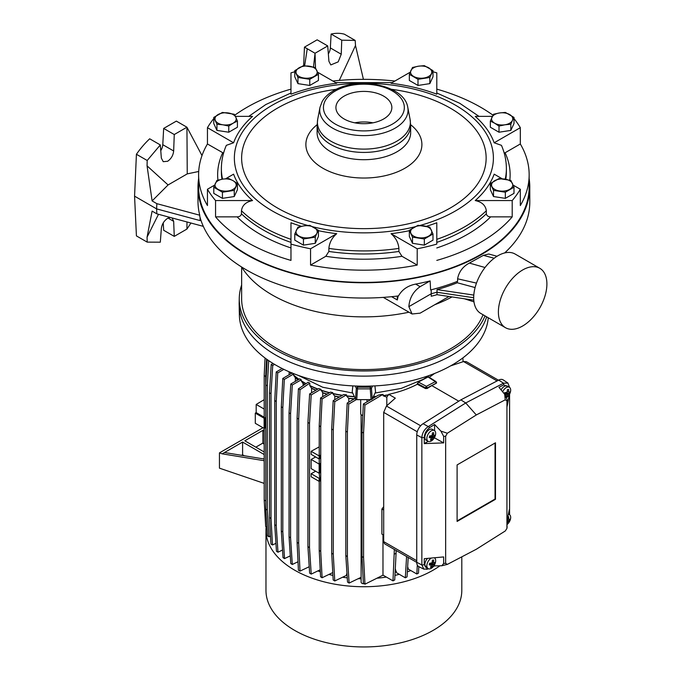 <?xml version="1.0" encoding="UTF-8"?>
<svg xmlns="http://www.w3.org/2000/svg" width="681" height="681" viewBox="0 0 681 681"><rect width="100%" height="100%" fill="white"/><g stroke="black" fill="none" stroke-linecap="round" stroke-linejoin="round"><path stroke-width="1.02" d="M241.644 267.054L241.644 299.019A122.239 70.577 -0 0 0 317.108 364.216A122.239 70.577 -0 0 0 450.32 348.919A122.239 70.577 -0 0 0 483.05 314.75M426.349 226.322A133.084 76.834 -0 0 0 436.793 222.755L436.793 244.104A165.27 95.417 180 0 1 417.206 248.786L417.206 265.079A165.27 95.417 180 0 1 310.562 265.079L310.562 248.786A165.27 95.417 180 0 1 290.974 244.104L290.974 260.397A165.27 95.417 180 0 1 215.562 216.864L215.562 200.563A165.27 95.417 180 0 1 207.45 189.258L207.45 205.551A165.27 95.417 180 0 1 198.614 174.77A165.27 95.417 180 0 1 207.45 143.98L207.45 127.687A165.27 95.417 180 0 1 213.774 118.554M485.034 315.89A124.623 71.948 180 0 1 452.005 349.898A124.623 71.948 180 0 1 315.482 365.322A124.623 71.948 180 0 1 239.269 298.133A124.623 71.948 180 0 1 241.644 285.007M486.66 316.827A124.734 72.016 180 0 1 452.082 355.031A124.734 72.016 180 0 1 316.861 370.813A124.734 72.016 180 0 1 239.159 304.994A124.734 72.016 180 0 1 239.159 303.224L239.269 298.133M488.26 317.755A124.512 71.888 180 0 1 451.929 365.127A124.512 71.888 180 0 1 316.946 380.875A124.512 71.888 180 0 1 239.38 315.184L239.159 304.994M539.795 268.288L515.1 254.03A34.305 19.8 120 0 0 497.947 255.733A34.305 19.8 120 0 0 473.695 297.742A34.305 19.8 120 0 0 480.795 313.447L505.498 327.706A34.305 19.8 -60 0 1 500.237 300.219A34.305 19.8 -60 0 1 522.642 269.991A34.305 19.8 -60 0 1 539.795 268.288A34.305 19.8 -60 0 1 545.055 295.775A34.305 19.8 -60 0 1 522.642 326.003A34.305 19.8 -60 0 1 505.498 327.706M529.154 178.694A165.892 95.783 180 0 1 529.784 186.986A165.892 95.783 180 0 1 481.195 254.711A165.892 95.783 180 0 1 300.398 275.473A165.892 95.783 180 0 1 197.992 186.986A165.892 95.783 180 0 1 198.614 178.694M449.026 296.482L420.134 313.158L412.082 313.992L408.864 306.654C409.477 298.176 413.231 291.519 420.134 286.675L415.657 284.096A165.892 95.783 -0 0 0 430.12 280.912L430.613 289.953A165.892 95.783 -0 0 0 457.606 281.296L457.606 278.801C458.883 271.83 462.808 266.586 469.379 263.079L483.374 255.358L488.754 253.996L497.053 256.269M504.647 252.957A165.892 95.783 -0 0 0 529.784 202.266L529.784 186.986M190.952 223.027L186.934 229.063L174.259 236.384L173.664 221.334L172.14 217.963M170.25 217.452L167.628 218.303C164.078 220.729 161.984 224.109 161.346 228.441L160.316 242.181L147.198 242.121L147.062 237.15L158.503 214.285M418.355 382.058L428.043 377.002L436.274 382.22L436.24 383.165L435.397 381.615L426.383 386.323L427.225 387.872L425.497 387.847L426.383 386.323L418.355 382.058L417.317 384.254C408.779 388.706 399.253 392.069 388.723 394.333L386.817 397.151L386.817 405.714M428.809 377.529L428.043 377.002M429.251 377.351L434.546 373.486M513.993 118.554A165.27 95.417 180 0 1 520.318 127.687L520.318 143.98A165.27 95.417 180 0 1 529.154 174.77A165.27 95.417 180 0 1 520.318 205.551L520.318 189.258A165.27 95.417 180 0 1 512.206 200.563L512.206 216.864A165.27 95.417 180 0 1 480.752 242.24A165.27 95.417 180 0 1 436.793 260.397M198.614 174.77L198.614 186.986A165.27 95.417 -0 0 0 300.636 275.141A165.27 95.417 -0 0 0 480.752 254.456A165.27 95.417 -0 0 0 529.154 186.986L529.154 174.77M234.783 115.191A165.27 95.417 180 0 1 247.024 107.292A165.27 95.417 180 0 1 290.974 89.134M317.584 72.212L336.712 83.252A133.084 76.834 -0 0 0 290.974 94.191L290.974 72.841A165.27 95.417 180 0 1 294.779 71.794M332.881 81.039A165.27 95.417 180 0 1 394.886 81.039M432.988 71.794A165.27 95.417 180 0 1 436.793 72.841L436.793 89.134A165.27 95.417 180 0 1 492.984 115.191M160.767 150.663A8.734 5.039 120 0 0 162.776 144.687L163.67 128.428L176.353 121.107L186.934 127.219L174.259 134.54L173.664 150.978C173.178 155.404 171.161 158.835 167.628 161.269L163.227 161.678L161.346 158.086L160.316 144.934L147.198 160.495L136.421 154.272A62.363 36.008 -60 0 1 149.692 138.796L160.316 144.934M374.933 385.897L375.554 391.967L372.243 399.109L371.034 399.636L356.733 399.636L357.516 388.877L356.316 388.332L357.516 387.208L357.516 388.877L370.251 388.877L370.251 387.208L371.451 388.332L370.251 388.877L371.034 399.636M362.786 415.538A2.741 1.583 -0 0 1 361.909 415.197L361.628 415.035A3.141 1.813 -0 0 0 362.794 415.461M355.244 386.008L356.316 388.332L355.533 399.109L356.733 399.636M304.662 384.603A81.703 47.168 180 0 1 303.079 383.616L301.3 380.968L301.24 379.811L292.302 384.969L290.787 384.007L299.759 378.832L301.24 379.811M436.793 247.952A146.236 84.427 -0 0 0 490.652 216.864C488.166 216.779 486.728 215.766 486.319 213.808L486.319 210.752C485.562 205.321 481.859 201.934 475.227 200.563A133.084 76.834 -0 0 0 494.168 174.157L502.152 178.771M505.217 179.163A142.499 82.273 180 0 0 506.383 168.658C506.358 160.648 504.706 152.876 501.437 145.334L494.168 142.78A133.084 76.834 -0 0 0 475.227 116.374L492.372 116.374M478.99 116.374L459.76 103.299L436.793 92.991L436.793 94.191A133.084 76.834 -0 0 0 391.056 83.252L410.183 72.212M361.109 414.635L361.109 582.17A2.741 1.583 -0 0 0 361.909 583.294A2.741 1.583 -0 0 0 364.267 583.736M410.924 70.526A10.607 6.12 180 0 1 413.665 67.785A10.607 6.12 180 0 1 418.423 66.202L412.507 67.479L409.341 74.306L417.998 79.302L429.822 77.472L432.988 70.645L424.331 65.648L418.423 66.202A10.607 6.12 180 0 1 428.664 67.785A10.607 6.12 180 0 1 431.405 73.701A10.607 6.12 180 0 1 423.914 78.026A10.607 6.12 180 0 1 413.665 76.442A10.607 6.12 180 0 1 410.924 70.526M216.941 124.24L222.857 124.793A10.607 6.12 180 0 1 215.358 120.469A10.607 6.12 180 0 1 218.099 114.553A10.607 6.12 180 0 1 228.339 112.969A10.607 6.12 180 0 1 233.098 114.553A10.607 6.12 180 0 1 235.839 117.302L234.255 114.246L222.432 112.416L213.774 117.413L216.941 124.24L216.941 130.403L228.765 132.225L237.422 127.228L237.422 121.073L235.839 117.302A10.607 6.12 180 0 1 233.098 123.21L237.422 121.073M237.422 183.555L233.098 180.695A10.607 6.12 180 0 1 235.839 186.611A10.607 6.12 180 0 1 228.339 190.935A10.607 6.12 180 0 1 218.099 189.352A10.607 6.12 180 0 1 215.358 183.436A10.607 6.12 180 0 1 218.099 180.695A10.607 6.12 180 0 1 222.857 179.112L216.941 180.388L213.774 187.215L222.432 192.212L234.255 190.382L237.422 183.555L237.422 189.71L234.255 196.537L234.255 190.382M315.26 237.15L316.844 233.379A10.607 6.12 180 0 1 309.353 237.703A10.607 6.12 180 0 1 299.112 236.12A10.607 6.12 180 0 1 296.363 230.212A10.607 6.12 180 0 1 299.112 227.463A10.607 6.12 180 0 1 303.862 225.879L297.946 227.156L294.779 233.983L303.437 238.98L315.26 237.15L315.26 243.304L318.427 236.477L318.427 230.323L309.77 225.326L303.862 225.879A10.607 6.12 180 0 1 314.103 227.463A10.607 6.12 180 0 1 316.844 233.379L318.427 230.323M490.346 121.073L494.678 123.21A10.607 6.12 180 0 1 491.929 117.302A10.607 6.12 180 0 1 494.678 114.553A10.607 6.12 180 0 1 499.428 112.969L493.512 114.246L490.346 121.073L490.346 127.228L499.003 132.225L510.827 130.403L513.993 123.567L513.993 117.413L505.345 112.416L499.428 112.969A10.607 6.12 180 0 1 509.669 114.553A10.607 6.12 180 0 1 512.41 120.469L513.993 117.413M266.143 526.83A97.919 56.532 -0 0 0 265.973 530.201L265.973 590.418A97.919 56.532 -0 0 0 294.652 630.393A97.919 56.532 -0 0 0 433.125 630.393A97.919 56.532 -0 0 0 461.803 590.418L461.803 556.837M265.973 530.201A97.919 56.532 -0 0 0 294.652 570.176A97.919 56.532 -0 0 0 439.866 565.86M336.363 89.288A122.257 70.586 -0 0 0 277.439 108.151A122.257 70.586 -0 0 0 277.439 207.977A122.257 70.586 -0 0 0 450.337 207.977A122.257 70.586 -0 0 0 481.407 138.618A122.257 70.586 -0 0 0 391.413 89.288M508.375 514.283A6.24 3.601 -60 0 1 509.379 514.572A6.24 3.601 -60 0 1 510.673 517.424A6.24 3.601 -60 0 1 510.392 519.39A6.24 3.601 -60 0 1 507.158 524.438M502.655 391.822A6.24 3.601 -60 0 1 509.379 387.268A6.24 3.601 -60 0 1 510.673 390.119A6.24 3.601 -60 0 1 510.392 392.086A6.24 3.601 -60 0 1 506.655 397.508M434.384 557.841L434.282 557.782A6.24 3.601 -60 0 1 434.384 557.841A6.24 3.601 -60 0 1 435.678 560.693A6.24 3.601 -60 0 1 435.389 562.659A6.24 3.601 -60 0 1 428.145 568.635L426.153 567.486A6.24 3.601 -60 0 1 424.859 564.634A6.24 3.601 -60 0 1 427.549 558.394M428.145 568.635A6.24 3.601 -60 0 1 426.851 565.783A6.24 3.601 -60 0 1 427.14 563.817A6.24 3.601 -60 0 1 431.456 558.037M434.384 430.528L432.392 429.379A6.24 3.601 120 0 0 427.583 431.047A6.24 3.601 120 0 0 424.859 437.321A6.24 3.601 120 0 0 426.153 440.181L428.145 441.331A6.24 3.601 -60 0 1 426.851 438.479A6.24 3.601 -60 0 1 427.14 436.512A6.24 3.601 -60 0 1 434.384 430.528A6.24 3.601 -60 0 1 435.678 433.388A6.24 3.601 -60 0 1 435.389 435.355A6.24 3.601 -60 0 1 428.145 441.331M508.596 519.126L508.605 518.973A11.654 8.853 71.5 0 0 508.613 516.743L507.856 516.853M508.835 519.433A11.654 2.545 14.5 0 0 509.865 519.22A11.475 10.709 -142.3 0 1 509.669 520.063A11.475 10.709 -142.3 0 1 509.414 520.871A11.654 5.218 -163.6 0 1 508.256 521.518L507.745 522.089A11.654 9.534 85.1 0 1 507.158 523.144M508.605 391.822L508.605 391.66A11.654 8.853 71.5 0 0 508.613 389.438L507.413 389.609A11.654 8.359 -88.2 0 1 507.081 391.881L506.562 392.443A11.654 4.052 7.9 0 1 504.647 392.648A11.475 4.077 97.6 0 1 504.425 393.49A11.475 4.077 97.6 0 1 504.323 393.865M508.835 392.128A11.654 2.545 14.5 0 0 509.865 391.915A11.475 10.709 -142.3 0 1 509.669 392.75A11.475 10.709 -142.3 0 1 509.414 393.567A11.654 5.218 -163.6 0 1 508.256 394.214L507.745 394.784A11.654 9.534 85.1 0 1 506.638 396.606A11.475 6.648 44.4 0 1 506.272 396.691M429.643 563.221A11.475 4.077 97.6 0 1 429.43 564.064A11.475 4.077 97.6 0 1 429.192 564.872A11.654 3.72 -157.2 0 0 430.988 565.102L431.218 565.562A11.654 7.678 -100.4 0 1 430.435 567.35A11.475 6.648 44.4 0 0 431.643 567.179A11.654 9.534 85.1 0 0 432.741 565.349L433.261 564.787A11.654 5.218 -163.6 0 0 434.41 564.14A11.475 10.709 -142.3 0 0 434.674 563.323A11.475 10.709 -142.3 0 0 434.87 562.489A11.654 2.545 14.5 0 1 433.831 562.693L433.601 562.234A11.654 8.853 71.5 0 0 433.618 560.012L432.418 560.182A11.654 8.359 -88.2 0 1 432.077 562.446L431.567 563.017A11.654 4.052 7.9 0 1 429.643 563.221M429.643 435.917A11.475 4.077 97.6 0 1 429.43 436.751A11.475 4.077 97.6 0 1 429.192 437.568A11.654 3.72 -157.2 0 0 430.988 437.798L431.218 438.258A11.654 7.678 -100.4 0 1 430.443 440.045A11.475 6.648 44.4 0 0 431.643 439.875A11.654 9.534 85.1 0 0 432.741 438.045L433.261 437.483A11.654 5.218 -163.6 0 0 434.41 436.836A11.475 10.709 -142.3 0 0 434.674 436.019A11.475 10.709 -142.3 0 0 434.87 435.185A11.654 2.545 14.5 0 1 433.831 435.389L433.601 434.929A11.654 8.853 71.5 0 0 433.618 432.707L432.418 432.878A11.654 8.359 -88.2 0 1 432.077 435.142L431.567 435.712A11.654 4.052 7.9 0 1 429.643 435.917M344.109 96.132A27.972 16.148 -0 0 0 335.92 107.547A27.972 16.148 -0 0 0 353.184 122.469A27.972 16.148 -0 0 0 383.658 118.971A27.972 16.148 -0 0 0 391.856 107.547A27.972 16.148 -0 0 0 374.593 92.633A27.972 16.148 -0 0 0 344.109 96.132M241.61 266.995A129.722 74.893 -0 0 0 408.983 312.204M434.767 304.713A129.722 74.893 -0 0 0 452.039 296.925M186.934 229.063L186.986 221.955M398.223 295.792L397.304 299.98L391.618 296.695M415.657 284.096C407.791 285.654 402.062 289.604 398.479 295.937A165.892 95.783 -0 0 1 199.771 216.277L199.763 215.213A165.892 95.783 -0 0 1 197.992 201.244L197.992 186.986M147.062 237.15L152.11 211.11L156.843 213.843L203.321 226.356M397.304 296.082L397.304 299.98M430.12 280.912L420.134 286.675M431.201 289.808L431.243 293.732L408.864 306.654M473.695 297.742L436.793 292.234A165.687 95.655 180 0 1 431.243 293.732L431.218 296.252A165.628 95.629 180 0 0 437.015 294.686L473.789 300.176M457.257 281.227L457.291 282.76A165.628 95.629 180 0 1 437.015 289.595L437.015 294.686M483.374 255.358L494.185 258.244M307.259 48.76L315.039 53.254L327.723 45.933L317.142 39.821L304.458 47.142L307.259 48.76L304.637 65.708M201.516 154.655L202.231 154.902M163.236 222.866L163.67 230.272L174.259 236.384M200.146 217.673L200.044 220.576L156.613 208.888L156.843 213.843M147.198 242.121L136.421 235.898L134.566 196.154L156.613 208.888L156.843 203.662L199.763 215.213M352.835 385.897L352.213 391.967L355.533 399.109M198.716 171.476L187.249 173.885L168.079 184.951L152.11 200.921L156.843 203.662M362.207 79.354L363.969 79.345M469.379 263.079L485.017 267.505M457.606 278.801L476.479 283.109M457.291 282.76L475.091 287.561M437.015 289.595L473.797 295.086M363.331 78.979L355.508 45.508L355.176 40.417L344.39 34.195A62.363 36.008 120 0 0 331.119 34.05L330.353 47.934A8.734 5.039 -60 0 1 328.344 53.91M304.458 47.142L303.641 65.657M315.499 67.896L315.039 53.254L313.498 67.027M134.566 196.154L136.421 154.272M187.249 173.885L186.934 127.219L201.993 155.566M200.086 217.435L200.044 220.576M152.11 200.921L147.062 165.858L147.198 160.495M362.318 386.178A3.141 1.813 -0 0 0 365.374 386.178M292.268 372.941L293.494 374.065L284.309 379.402L282.794 378.44L292.106 373.035M295.358 381.377L295.358 377.793L293.554 375.163L293.494 374.065M309.804 383.114L300.006 389.753L298.414 388.834L308.093 382.271L309.804 383.114L309.804 385.531A84.197 48.606 -0 0 0 317.959 389.013M318.725 388.562L320.802 389.268L311.208 394.929L309.625 393.933L318.725 388.562M322.726 396.7L322.726 392.86L320.802 389.268M330.481 392.128L332.771 392.631L322.096 398.921L320.581 397.968L330.481 392.128M334.822 399.704L334.822 396.197L332.83 393.661L332.771 392.631M343.743 394.52L346.518 394.827L334.763 401.654L333.179 400.649L343.743 394.52M348.8 402.13L348.8 398.47L346.595 396.053L346.518 394.827M372.447 398.666L378.576 395.048L383.054 394.342L364.931 405.033L363.348 404.029L370.787 399.636M386.817 397.151L383.182 395.797L383.054 394.342M168.079 184.951L147.062 165.858M339.283 80.409L355.508 45.508M327.723 45.933L328.923 61.333L330.804 64.925L338.21 61.852L341.241 54.225L341.751 40.188L355.176 40.417M331.119 34.05L341.751 40.188M163.67 128.428L174.259 134.54M360.709 399.636L360.709 413.75A3.141 1.813 -0 0 0 361.628 415.035L361.909 415.197M450.584 365.893L463.557 361.551L497.087 380.926M458.764 401.194L431.771 385.599L436.232 383.267A1.251 0.69 2.3 0 0 436.598 382.807A1.251 0.69 2.3 0 0 436.598 382.756M388.723 394.333L395.32 398.147L386.459 406.029L420.645 425.778M431.771 385.599L427.2 388.485L425.472 388.562L417.317 384.254M375.963 396.589L373.316 396.785M356.35 399.602L348.757 404.088L347.174 403.084L355.184 398.359M311.575 392.784L311.575 388.34L309.804 385.531M300.006 389.753L298.678 419.07L298.678 543.319L300.006 571.112L309.217 566.728M298.414 388.834L297.095 418.151L297.095 542.399L298.414 570.193L300.006 571.112M283.849 369.366L277.737 372.916L276.222 371.962L282.147 368.523M274.571 364.386L272.723 365.442L271.208 364.488L273.021 363.441M409.341 74.306L409.341 80.46L417.998 85.457L429.822 83.627L432.988 76.8L432.988 70.645M436.793 72.841L436.793 94.191M294.779 70.645L294.779 76.8L297.946 83.627L309.77 85.457L318.427 80.46L318.427 74.306L315.26 67.479L303.437 65.648L294.779 70.645L297.946 77.472L309.77 79.302L309.77 85.457M207.45 127.687L233.6 142.78A133.084 76.834 -0 0 1 252.549 116.374L235.396 116.374M213.774 117.413L213.774 123.567L216.941 130.403M223.547 153.157L207.45 143.98M233.6 142.78L226.339 145.334C223.062 152.876 221.41 160.648 221.385 168.658L221.385 171.714A142.499 82.273 -0 0 0 221.989 179.256M215.562 200.563L252.549 200.563A133.084 76.834 -0 0 1 233.6 174.157L225.615 178.771M214.617 185.121L207.45 189.258M213.774 187.215L213.774 193.37L222.432 198.367L234.255 196.537M252.549 200.563C245.926 201.916 242.232 205.304 241.457 210.752L241.457 213.808C241.057 215.758 239.61 216.779 237.116 216.864L215.562 216.864M301.428 226.322A133.084 76.834 -0 0 1 290.974 222.755L290.974 244.104M294.779 233.983L294.779 240.138L303.437 245.134L315.26 243.304M318.427 230.689A133.084 76.834 -0 0 0 336.712 233.694L310.562 248.786M336.712 233.694C332.03 237.737 329.417 242.64 328.872 248.403L328.872 251.459L325.807 256.286L310.562 265.079M325.807 256.286A146.236 84.427 -0 0 0 401.969 256.286L417.206 265.079M401.969 256.286L398.904 251.459L398.904 248.403C398.368 242.666 395.755 237.763 391.056 233.694L417.206 248.786M409.341 230.323L409.341 236.477L412.507 243.304L424.331 245.134L432.988 240.138L432.988 233.983L429.822 227.156L417.998 225.326L409.341 230.323L412.507 237.15L424.331 238.98L432.988 233.983M391.056 233.694A133.084 76.834 -0 0 0 409.341 230.689M436.793 222.755L436.793 244.104M490.652 216.864L512.206 216.864M475.227 200.563L512.206 200.563M490.346 183.555L490.346 189.71L493.512 196.537L505.345 198.367L513.993 193.37L513.993 187.215L510.827 180.388L499.003 178.558L490.346 183.555L493.512 190.382L505.345 192.212L513.993 187.215M513.151 185.121L520.318 189.258M509.831 180.124A146.236 84.427 -0 0 0 505.081 152.782L520.318 143.98M494.168 142.78L520.318 127.687M505.081 152.782L504.221 153.157M436.793 92.991L436.793 89.134M308.757 566.95A84.197 48.606 -0 0 0 309.251 567.188M317.874 570.916A84.197 48.606 -0 0 0 320.325 571.802M329.102 574.475A84.197 48.606 -0 0 0 332.924 575.411M342.577 577.233A84.197 48.606 -0 0 0 347.259 577.854M358.197 578.705A84.197 48.606 -0 0 0 361.109 578.79M377.436 578.178A84.197 48.606 -0 0 0 386.348 577.054M394.946 575.385A84.197 48.606 -0 0 0 399.279 574.313M407.349 571.836A84.197 48.606 -0 0 0 410.83 570.559M418.824 566.652L418.492 573.13L416.84 574.006L408.157 569.018L407.655 566.635M408.2 557.458L407.051 576.884L405.323 577.803L396.342 572.61L395.286 568.737M383.054 575.164L364.965 584.179L363.569 557.509L363.569 433.056L361.986 432.06L361.986 556.513L363.382 583.183L364.965 584.179M347.029 574.398A84.197 48.606 180 0 1 346.518 574.338L346.518 575.351L334.763 580.961L333.273 554.198L333.273 429.992L331.69 428.996L331.69 553.193L333.179 579.965L334.763 580.961M332.771 572.585L322.096 577.743L320.734 551.406L320.734 426.706L319.219 425.753L319.219 454.985L319.942 455.436L319.142 455.921L311.14 451.299L319.219 446.872M462.893 357.891L463.071 361.722M498.458 380.211L466.298 361.637L463.557 361.551M416.746 562.293A9.355 5.405 120 0 0 418.866 566.677L423.888 569.163L421.854 564.949L421.854 437.645L416.746 434.989L416.746 562.293L421.854 564.949L424.254 564.787L424.254 558.692L443.654 556.93L443.654 563.476L441.824 565.758L434.58 565.894L433.329 566.541M460.867 399.866L465.719 402.965L503.514 383.199L507.881 383.02L503.216 379.913A9.355 5.405 120 0 0 498.679 380.1L460.867 399.866L423.054 423.718A9.355 5.405 120 0 0 416.746 434.989M416.746 562.395L384.544 543.787L383.692 541.608L383.692 412.38L386.459 406.029M364.931 405.033L363.569 433.056M394.35 549.456L392.988 580.859L382.977 575.122L382.977 534.696M383.692 535.07L381.896 534.117L381.896 509.065L383.692 506.681M363.348 404.029L361.986 432.06M348.757 404.088L347.395 432.12L347.395 556.564L349.115 583.064L361.109 577.301M347.174 403.084L345.812 431.116L345.812 555.568L347.531 582.068L349.115 583.064M347.395 432.12L345.812 431.116M334.763 401.654L333.273 429.992M346.518 574.338L346.961 573.274M333.179 400.649L331.69 428.996M322.096 398.921L320.734 426.706M320.581 397.968L319.219 425.753M311.208 394.929L309.506 423.412L309.506 547.609L311.217 574.109L320.223 569.784M319.219 473.193L319.942 480.931L319.142 481.382L311.14 476.76L311.14 473.704L315.661 471.226M319.219 458.934L319.219 463.131L319.942 463.591L319.942 472.784L319.142 473.235L311.14 468.613L311.14 459.445L315.661 456.968M319.942 455.436L319.942 458.526L319.142 458.977L311.14 454.355L311.14 451.299M309.625 393.933L307.923 422.407L307.923 546.613L309.634 573.113L311.217 574.109M309.506 423.412L307.923 422.407M297.095 418.151L298.678 419.07M298.678 543.319L297.095 542.399M303.079 383.616L303.079 385.676M292.302 384.969L290.574 413.784L290.574 537.794L292.302 564.481L298.014 561.74M290.787 384.007L289.059 412.831L289.059 536.841L290.787 563.527L292.302 564.481M290.574 413.784L289.059 412.831M284.309 379.402L282.819 407.74L282.819 531.938L284.539 558.599L290.293 555.858M282.794 378.44L281.304 406.787L281.304 530.984L283.024 557.645L284.539 558.599M282.819 407.74L281.304 406.787M277.737 372.916L276.256 401.501L276.256 525.698L277.976 552.206L282.53 550.018M289.127 374.763L289.127 371.783M276.222 371.962L274.741 400.547L274.741 524.745L276.452 551.244L277.976 552.206M276.256 401.501L274.741 400.547M272.723 365.442L271.012 393.763L271.012 518.454L272.494 544.979L275.941 543.336M271.208 364.488L269.497 392.801L269.497 517.5L270.97 544.025L272.494 544.979M271.012 393.763L269.497 392.801M268.654 360.607L267.327 385.863L267.327 510.06L269.046 536.807L270.527 536.092M267.139 359.551L265.811 384.901L265.811 509.107L267.531 535.853L269.046 536.807M267.327 385.863L265.811 384.901M266.56 359.134L265.718 376.516L265.811 502.697M264.194 428.358L264.194 500.016L265.675 526.541L266.986 527.358M265.045 358.019L264.194 375.563L264.194 417.291L264.926 417.751L264.117 418.219L264.117 428.4L255.298 423.31L255.298 413.12L256.184 412.618L264.194 417.249M265.718 376.516L264.194 375.563M429.822 83.627L429.822 77.472M417.998 85.457L417.998 79.302M297.946 83.627L297.946 77.472M309.77 79.302L318.427 74.306M228.765 126.07L233.098 123.21A10.607 6.12 180 0 1 222.857 124.793L228.765 126.07L228.765 132.225M222.432 198.367L222.432 192.212M228.765 178.558L222.857 179.112A10.607 6.12 180 0 1 233.098 180.695L228.765 178.558M303.437 245.134L303.437 238.98M424.331 245.134L424.331 238.98M412.507 243.304L412.507 237.15M505.345 198.367L505.345 192.212M493.512 196.537L493.512 190.382M510.827 124.24L512.41 120.469A10.607 6.12 180 0 1 504.919 124.793L510.827 124.24L510.827 130.403M499.003 126.07L504.919 124.793A10.607 6.12 180 0 1 494.678 123.21L499.003 126.07L499.003 132.225M320.734 551.406L319.219 550.444L320.581 576.79L322.096 577.743M392.988 580.859L394.716 579.948L396.078 553.253L394.35 554.164M426.544 569.333L427.762 569.052M507.881 383.02L509.575 387.395M509.575 394.112L509.575 514.7M428.63 568.839L423.888 569.163M443.654 563.476L445.655 563.34L445.655 436.24L443.654 436.351L440.896 431.107L447.332 433.235L476.3 414.959L465.719 402.965L427.915 426.808C424.212 429.532 422.194 433.142 421.854 437.645L424.254 437.5L424.254 443.603L443.654 442.897L434.359 437.772M383.692 509.958L381.896 509.065M361.986 556.513L363.569 557.509M345.812 555.568L347.395 556.564M331.69 553.193L333.273 554.198M319.219 550.444L319.219 481.339M319.142 458.977L319.142 455.921M319.942 463.591L319.142 464.067L311.14 459.445M319.142 473.235L319.142 464.067M319.942 477.841L319.142 478.326L311.14 473.704M319.142 481.382L319.142 478.326M307.923 546.613L309.506 547.609M289.059 536.841L290.574 537.794M281.304 530.984L282.819 531.938M274.741 524.745L276.256 525.698M269.497 517.5L271.012 518.454M265.811 509.107L267.327 510.06M264.194 500.016L265.718 500.969M264.117 428.4L264.926 427.949L264.926 417.751M264.194 409.077L256.184 404.446L264.194 399.662M256.184 404.446L256.184 412.618M314.103 76.442A10.607 6.12 180 0 1 303.862 78.026A10.607 6.12 180 0 1 296.363 73.701A10.607 6.12 180 0 1 299.112 67.785A10.607 6.12 180 0 1 309.353 66.202A10.607 6.12 180 0 1 316.844 70.526A10.607 6.12 180 0 1 314.103 76.442M413.665 227.463A10.607 6.12 180 0 1 423.914 225.879A10.607 6.12 180 0 1 431.405 230.212A10.607 6.12 180 0 1 428.664 236.12A10.607 6.12 180 0 1 418.423 237.703A10.607 6.12 180 0 1 410.924 233.379A10.607 6.12 180 0 1 413.665 227.463M504.919 179.112A10.607 6.12 180 0 1 512.41 183.436A10.607 6.12 180 0 1 509.669 189.352A10.607 6.12 180 0 1 499.428 190.935A10.607 6.12 180 0 1 491.929 186.611A10.607 6.12 180 0 1 494.678 180.695A10.607 6.12 180 0 1 504.919 179.112M264.194 483.391L219.444 468.162L219.444 452.891L222.219 453.835L264.194 460.705M222.219 453.835L224.492 452.516L264.194 459.02M264.194 431.226L262.9 430.349L264.194 429.6M396.078 550.452L396.078 553.253M405.323 577.803L406.583 556.522M416.84 574.006L417.3 565.026M509.303 394.605L507.158 406.259L507.158 399.721L504.681 394.308L498.986 387.336L503.693 384.876L503.514 383.199L498.679 380.1M476.3 414.959L505.259 399.815L506.936 400.879L506.936 527.979L507.158 520.301L509.311 509.618L509.311 514.53M445.655 563.34L447.332 564.404L476.3 549.261L505.259 530.984L506.877 528.541L507.158 526.839M428.477 568.882L424.254 564.787M443.654 436.351L443.654 442.897M423.054 423.718L429.873 427.455C426.442 429.983 424.561 433.337 424.254 437.5M440.896 431.107L434.58 424.493L429.873 427.455M505.259 399.815L504.681 394.308M503.693 384.876L509.201 387.157M264.117 418.219L255.298 413.12M262.985 427.753L219.444 452.891M264.194 454.542L242.598 442.071L224.492 452.516M264.194 444.344L262.9 443.076L262.9 430.349L244.802 440.794L264.194 451.997M241.67 455.334L242.598 454.797L244.249 455.751M255.826 447.162L262.9 443.076M495.487 499.301L457.104 521.442L457.104 464.919L495.487 442.778L495.487 499.301L495.044 499.045L457.104 520.931M447.332 433.235L445.655 436.24M441.824 565.758L447.332 564.404M501.063 389.873A6.24 3.601 -60 0 1 507.388 386.118L509.379 387.268M434.58 565.894L434.58 564.685M428.17 441.348L424.254 443.603M434.58 424.493L434.58 430.656M242.598 442.071L242.598 454.797M495.044 443.033L495.044 499.045M505.847 395.95A11.654 7.678 -100.4 0 0 506.221 394.997L505.992 394.537L506.221 394.997M504.459 393.354L505.992 394.537A11.654 3.72 -157.2 0 1 504.749 394.393M429.464 563.928L431.218 565.562M429.464 436.623L431.218 438.258M509.414 520.871L507.209 520.08M507.745 394.784L505.106 393.09L504.927 393.644M506 395.593L506.638 396.606M509.414 393.567L506.375 392.469M432.741 565.349L430.111 563.664L429.924 564.217M430.996 566.166L431.643 567.179M434.41 564.14L431.371 563.042M432.741 438.045L430.111 436.359L429.924 436.913M430.996 438.862L431.643 439.875M434.41 436.836L431.371 435.738M505.106 393.09L505.625 392.528M430.111 563.664L430.622 563.102M430.111 436.359L430.622 435.797M372.941 122.827A27.972 16.148 -0 0 0 354.827 122.827M173.664 221.334L168.037 218.082M429.268 375.478L423.42 379.223L401.211 388.417L375.061 393.031M162.776 144.687L173.664 150.978M304.799 384.51A81.78 47.219 180 0 1 303.019 383.394M305.939 383.735A84.112 48.564 180 0 1 304.407 382.867A84.112 48.564 180 0 1 301.3 380.968M420.066 225.445A129.526 74.782 -0 0 0 455.47 210.94A129.526 74.782 -0 0 0 455.47 105.189A129.526 74.782 -0 0 0 272.298 105.189A129.526 74.782 -0 0 0 307.701 225.445M486.319 210.752A142.499 82.273 180 0 1 464.646 226.833A142.499 82.273 180 0 1 436.793 239.337M317.116 124.725A58.004 33.488 -0 0 0 326.114 169.952A58.004 33.488 -0 0 0 404.906 168.224A58.004 33.488 -0 0 0 410.652 124.725M317.108 132.71A46.776 27.002 -0 0 0 345.982 157.651A46.776 27.002 -0 0 0 396.963 151.803A46.776 27.002 -0 0 0 410.66 132.71L410.66 125.423A46.776 27.002 180 0 1 396.963 144.525A46.776 27.002 180 0 1 345.982 150.373A46.776 27.002 180 0 1 317.108 125.423L317.108 132.71M320.002 107.317A44.154 25.486 -0 0 0 344.756 133.11A44.154 25.486 -0 0 0 395.108 128.156A44.154 25.486 -0 0 0 407.766 107.317C404.446 84.819 357.253 76.093 333.409 90.845C328.378 93.74 324.641 97.281 322.198 101.469L320.002 107.317L317.695 119.32A46.478 26.831 -0 0 0 343.752 146.466A46.478 26.831 -0 0 0 396.751 141.256A46.478 26.831 -0 0 0 410.081 119.32L410.66 125.423M507.524 518.513L508.605 518.973M507.234 391.09L508.605 391.66M432.231 561.663L433.601 562.234M432.231 434.359L433.601 434.929M392.494 124.061A40.451 23.358 -0 0 0 392.494 91.033A40.451 23.358 -0 0 0 335.282 91.033A40.451 23.358 -0 0 0 335.282 124.061A40.451 23.358 -0 0 0 392.494 124.061M352.707 393.031L322.7 387.242L298.508 375.478M370.779 386.076L370.251 387.208L357.516 387.208L356.989 386.076M372.243 399.109L371.451 388.332L372.533 386.008M290.949 372.558A84.197 48.606 -0 0 0 291.681 373.282M293.494 374.95A84.197 48.606 -0 0 0 299.019 379.266M301.24 380.756A84.197 48.606 -0 0 0 306.092 383.624M320.802 390.043A84.197 48.606 -0 0 0 329.57 392.665M332.771 393.448A84.197 48.606 -0 0 0 342.432 395.278M346.518 395.84A84.197 48.606 -0 0 0 354.358 396.572M373.418 396.572L376.372 396.351M383.054 395.61A84.197 48.606 -0 0 0 388.723 394.725M330.353 47.934L341.241 54.225M388.664 394.937A84.112 48.564 180 0 1 383.182 395.797M354.452 396.785A84.112 48.564 180 0 1 346.595 396.053M342.151 395.44A84.112 48.564 180 0 1 332.83 393.661M329.332 392.801A84.112 48.564 180 0 1 320.862 390.256M317.755 389.132A84.112 48.564 180 0 1 309.855 385.752M298.874 379.343A84.112 48.564 180 0 1 293.554 375.163M291.579 373.341A84.112 48.564 180 0 1 290.685 372.447M222.696 152.782A146.236 84.427 -0 0 0 217.937 180.124M237.116 216.864A146.236 84.427 -0 0 0 290.974 247.952M408.157 568.124A84.197 48.606 180 0 1 407.561 568.337M396.342 571.631A84.197 48.606 180 0 1 395.125 571.912M436.274 382.22L436.232 383.267M436.24 383.165L427.225 387.872L427.2 388.485M417.351 383.514L425.497 387.847L425.472 388.562M383.692 412.38L417.257 431.771M354.503 398.768A81.78 47.219 180 0 1 348.723 398.257M339.572 396.938A81.78 47.219 180 0 1 334.754 395.976M327.203 394.061A81.78 47.219 180 0 1 322.658 392.639M316.035 390.153A81.78 47.219 180 0 1 311.515 388.127M315.839 390.264A81.703 47.168 180 0 1 311.575 388.34M298.014 379.845A81.78 47.219 180 0 1 295.299 377.572M291.238 373.537A81.78 47.219 180 0 1 290.072 372.192M312.928 226.816A129.526 74.782 -0 0 0 414.848 226.816M222.551 179.163A142.499 82.273 180 0 1 221.385 168.658M290.974 239.337A142.499 82.273 180 0 1 241.457 210.752M398.904 248.403A142.499 82.273 180 0 1 328.872 248.403M241.457 213.808A142.499 82.273 -0 0 0 290.974 242.393M328.872 251.459A142.499 82.273 -0 0 0 398.904 251.459M436.793 242.393A142.499 82.273 -0 0 0 486.319 213.808M505.787 179.256A142.499 82.273 -0 0 0 506.383 171.714L506.383 168.658M395.142 571.606A84.112 48.564 -0 0 0 396.282 571.342M407.578 568.022A84.112 48.564 -0 0 0 408.098 567.835M383.692 541.608L416.746 560.71M354.197 398.947A81.703 47.168 180 0 1 348.8 398.47M339.308 397.1A81.703 47.168 180 0 1 334.822 396.197M326.974 394.197A81.703 47.168 180 0 1 322.726 392.86M297.886 379.913A81.703 47.168 180 0 1 295.358 377.793M291.145 373.588A81.703 47.168 180 0 1 289.893 372.115M506.936 400.879L507.158 399.721M508.681 519.365L507.456 518.854M507.745 522.089L507.158 521.714M507.158 520.82L508.256 521.518M505.677 392.562L508.256 394.214M433.686 562.634L432.171 561.995M430.681 563.136L433.261 564.787M433.686 435.329L432.171 434.691M430.681 435.831L433.261 437.483M366.991 401.884L366.991 399.636M392.179 82.605L335.597 82.605M290.974 92.991L265.811 104.542L248.786 116.374M407.766 107.317L410.081 119.32M383.309 297.384L412.082 313.992M473.985 301.879L464.391 298.772M436.598 382.807L436.019 381.598L428.587 376.933M508.426 514.019L509.379 514.572M317.695 119.32L317.108 125.423M507.447 518.871L508.75 519.416M504.476 393.303L506.145 394.588M432.171 562.021L433.754 562.685M429.481 563.877L431.15 565.162M432.171 434.716L433.754 435.38M429.481 436.564L431.15 437.857"/></g></svg>
